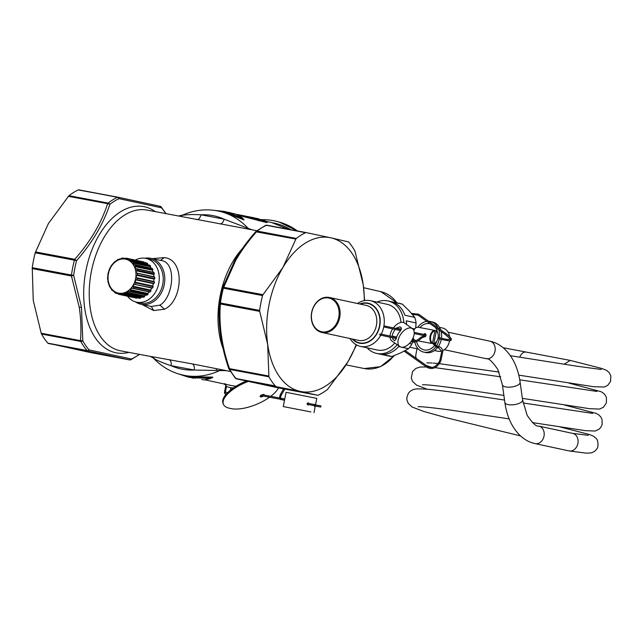 <?xml version="1.0" encoding="UTF-8"?>
<svg xmlns="http://www.w3.org/2000/svg" width="643" height="643" viewBox="0 0 643 643"><rect width="100%" height="100%" fill="white"/><g stroke="black" fill="none" stroke-linecap="round" stroke-linejoin="round"><path stroke-width="0.96" d="M449.553 336.554A11.855 9.436 -77.8 0 0 449.377 335.582A11.855 9.436 -77.8 0 0 442.633 328.034L439.458 327.343M434.459 350.531L437.642 351.215A11.855 9.436 -77.8 0 0 441.645 351.014M442.697 350.612A11.855 9.436 -77.8 0 0 449.513 340.758M449.65 339.6A11.855 9.436 -77.8 0 0 449.69 338.451M441.46 338.25A15.665 12.458 -77.8 0 0 441.211 331.884A15.665 12.458 -77.8 0 0 441.122 331.499M440.592 329.746A15.665 12.458 -77.8 0 0 432.297 321.918L430.312 321.484A15.665 12.458 -77.8 0 0 428.624 321.275M414.791 342.076A15.665 12.458 -77.8 0 0 414.807 342.14A15.665 12.458 -77.8 0 0 423.713 352.107L425.706 352.541A15.665 12.458 -77.8 0 0 437.666 347.461M438.389 346.473A15.665 12.458 -77.8 0 0 441.283 339.351M423.713 352.107A15.665 12.458 -77.8 0 0 435.713 346.987M436.404 346.038A15.665 12.458 -77.8 0 0 439.298 338.925M439.474 337.816A15.665 12.458 -77.8 0 0 439.217 331.45A15.665 12.458 -77.8 0 0 438.783 329.835M438.004 327.914A15.665 12.458 -77.8 0 0 430.312 321.484M426.815 321.355A15.665 12.458 -77.8 0 0 417.862 327.223M414.462 339.882A15.665 12.458 -77.8 0 0 414.59 340.975M416.592 341.562A13.423 10.682 -77.8 0 0 434.121 345.966M434.813 345.066A13.423 10.682 -77.8 0 0 434.973 344.841A13.423 10.682 -77.8 0 0 436.862 341.128M437.513 332.407A13.423 10.682 -77.8 0 0 435.383 327.432M430.199 323.759A13.423 10.682 -77.8 0 0 419.935 327.592M576.65 436.171A8.954 7.121 102.2 0 1 576.972 446.21A8.954 7.121 102.2 0 1 569.376 450.976A8.954 7.121 102.2 0 1 569.007 450.912L535.121 443.614A8.954 7.121 102.2 0 0 542.973 439.121A8.954 7.121 102.2 0 0 542.764 428.873A8.954 7.121 102.2 0 0 538.89 426.108L572.776 433.414A8.954 7.121 102.2 0 1 576.65 436.171L576.65 436.163M588.265 435.327L572.415 433.334A8.954 7.121 102.2 0 1 572.776 433.414M564.192 364.227L570.228 360.41M296.278 230.733A86.146 68.528 -77.8 0 0 277.752 221.658A86.146 68.528 -77.8 0 0 261.299 219.705M223.732 383.879A86.146 68.528 -77.8 0 0 225.621 384.86M272.905 222.824A83.912 66.751 102.2 0 1 290.829 229.712M288.353 229.246L271.579 222.518L266.057 221.329M201.814 379.483A0.675 0.53 102.2 0 0 201.862 379.499L201.926 379.507A0.675 0.53 102.2 0 1 201.862 379.499L204.169 379.917L210.542 378.526L209.305 378.156L210.526 377.095L192.747 376.798M210.526 377.095C212.64 376.991 213.315 377.136 212.56 377.529L211.764 377.851M244.565 228.41L147.078 210.084A71.606 43.378 100.6 0 0 89.956 306.108A71.606 43.378 100.6 0 0 120.619 350.829L150.333 356.407L153.323 358.047C161.827 366.92 171.794 372.627 183.223 375.158L192.836 376.967M252.048 229.816L224.085 219.159A78.317 62.299 -77.8 0 0 200.946 214.81C193.358 214.352 187.113 214.529 182.218 215.349L181.559 215.992M151.226 356.511L192.273 363.906C194.025 364.838 194.668 366.88 194.21 370.022L226.24 370.681M243.392 219.078L243.85 219.488C244.412 220.091 243.737 219.946 241.816 219.046L242.033 218.813C243.617 219.802 244.075 219.898 243.384 219.102L242.459 217.937L241.093 217.639L242.033 218.813L226.135 212.712L226.947 212.238L228.506 212.576A0.675 0.53 -77.8 0 0 228.426 212.56M225.243 212.68L241.816 219.046M225.187 212.576L218.556 211.097C206.516 208.597 194.54 209.915 182.636 215.075L178.505 215.992L182.218 215.349M266.861 222.365L262.448 221.417L264.024 221.948L263.566 220.854A0.675 0.53 -77.8 0 0 263.308 220.621L260.166 219.464A0.675 0.53 102.2 0 0 260.118 219.456A0.675 0.675 0 0 0 259.716 219.488L258.968 219.81M262.448 221.417L261.371 220.983M261.452 221.2L239.156 215.534M233.417 387.922L231.4 387.825A2.234 1.776 -77.8 0 0 230.427 390.148M153.5 357.725C153.106 358.915 163.965 363.472 171.07 365.674A78.317 62.299 -77.8 0 0 194.21 370.022L171.07 365.674C171.528 362.531 170.877 360.49 169.125 359.558M225.757 384.112L226.167 385.993M210.759 378.422L211.981 377.706C212.929 377.192 212.479 377.087 210.623 377.409L193.535 376.71M212.56 377.529L210.317 378.558L194.282 377.602L193.599 377.055C192.53 376.726 192.458 376.79 193.366 377.24M194.282 377.602L193.776 377.57L194.162 377.835A0.675 0.53 102.2 0 1 194.098 377.827L192.836 376.806M182.395 374.973L193.382 377.409M249.13 229.27L248.286 228.53A83.912 66.751 -77.8 0 0 218.556 211.097M222.406 369.894L220.219 370.272A83.912 66.751 -77.8 0 1 218.041 371.276A83.912 66.751 -77.8 0 1 183.223 375.158M243.85 219.488L243.384 219.102M225.95 212.994L226.135 212.712C225.026 212.608 224.978 212.536 225.99 212.487M225.846 212.391L217.704 210.92M266.773 222.237L266.025 221.385L262.971 220.742L263.011 221.216L260.825 220.364M257.264 218.845A0.675 0.402 108.3 0 0 257.208 218.829L260.359 219.986A0.675 0.53 -77.8 0 1 260.616 220.219L261.765 221.465M261.363 221.071L238.336 215.092M192.273 363.906L230.411 371.461M47.855 343.169L87.054 350.531A2.234 1.599 -40.7 0 0 89.039 349.88A85.029 51.512 -79.4 0 1 82.818 340.886L80.496 340.637A2.234 1.358 -79.4 0 0 80.745 341.425A86.146 52.196 100.6 0 0 87.054 350.531A2.234 1.358 100.6 0 0 87.569 350.861L129.508 359.887L90.221 352.509L47.855 343.169A86.146 52.196 100.6 0 1 41.554 334.055L80.745 341.425A2.234 1.439 -29.2 0 0 82.818 340.886L81.46 307.169L73.64 275.373A85.029 51.512 -79.4 0 1 76.541 260.696C92.279 242.708 103.386 223.917 109.857 204.329A85.029 51.512 -79.4 0 1 118.987 198.647L161.489 207.802A85.029 51.512 -79.4 0 1 165.798 213.605M48.289 343.475L87.569 350.861L89.039 349.88L131.542 359.035L129.508 359.887A2.234 1.358 -79.4 0 1 129.508 359.887A2.234 2.234 0 0 0 130.915 359.71A2.234 1.624 -115.7 0 0 131.542 359.035A85.029 51.512 -79.4 0 0 139.338 354.341M141.974 304.477L153.709 310.561L164.512 309.211C182.652 301.085 185.546 259.29 164.19 257.634L160.445 260.391C177.347 261.508 173.417 297.613 159.882 305.144L151.314 306.478L140.938 304.252A23.494 18.687 -77.8 0 0 150.687 303.158A23.494 18.687 -77.8 0 0 164.19 273.267A23.494 18.687 -77.8 0 0 150.832 258.317A23.494 18.687 -77.8 0 0 144.916 258.229M151.901 258.663L164.19 257.634M179.003 374.073L194.588 377.931M219.978 223.973C221.939 223.844 223.314 222.237 224.085 219.159L200.946 214.81C200.166 217.889 198.8 219.488 196.83 219.625M236.19 214.232A0.675 0.53 -77.8 0 1 236.27 214.248L242.459 217.937L226.979 212.471M214.296 210.357L226.601 212.19M266.025 221.385A0.675 0.53 -77.8 0 0 265.768 221.152L263.308 220.621A0.675 0.402 -68.1 0 0 262.971 220.742L259.266 219.826M259.828 219.593L262.617 219.994A0.675 0.402 108.3 0 0 262.617 219.994A0.675 0.53 -77.8 0 0 262.529 219.978M253.639 217.913A0.675 0.53 -77.8 0 0 253.366 217.712L251.26 217.23M260.616 220.219L237.251 214.577M259.627 219.721L259.089 219.134A0.675 0.53 -77.8 0 0 258.775 218.877L253.133 217.639A0.675 0.53 -77.8 0 0 253.133 217.639L253.141 217.639A0.675 0.53 -77.8 0 1 253.254 217.688M256.01 218.877L256.629 218.604A0.675 0.53 -77.8 0 0 256.324 218.347A0.675 0.41 -75.9 0 0 255.994 218.483L253.463 217.905M130.465 359.831A2.234 1.624 -115.7 0 0 130.915 359.71L139.611 354.397M194.162 377.835L195.721 378.172A0.675 0.53 102.2 0 1 195.657 378.164L194.098 377.827A0.675 0.53 102.2 0 1 193.848 377.674M209.361 378.349L194.323 377.811M210.679 378.454L204.056 379.909L201.926 379.507M177.765 373.687L188.503 377.208L195.319 377.996M255.81 231.769L256.597 231.689C248.351 241.053 241.414 250.569 235.796 260.246L223.716 287.308L263.003 294.695L282.888 267.528L295.884 239.075L255.81 231.769M256.597 231.689A2.234 1.358 100.6 0 1 257.12 231.07A86.146 52.196 -79.4 0 1 266.371 225.315L305.562 232.678A86.146 52.196 -79.4 0 0 296.31 238.44L257.12 231.07A2.234 1.471 -127.6 0 0 256.163 231.263A2.234 1.471 -127.6 0 0 255.93 231.512M266.017 225.291L266.974 225.227A2.234 1.358 -79.4 0 0 266.371 225.315A2.234 1.624 -115.7 0 0 265.567 225.404L256.163 231.263A2.234 2.234 0 0 0 255.842 231.56C247.563 240.94 240.546 250.577 234.791 260.471L222.526 287.943A2.234 2.234 0 0 0 222.478 288.104L222.494 288.128A85.029 51.512 100.6 0 0 219.584 302.813L222.526 287.943M229.165 212.471L234.711 213.91A0.675 0.53 -77.8 0 0 234.639 213.894M241.213 217.487L227.092 212.303M212.978 210.197L224.214 211.402L228.064 212.608M259.772 219.52A0.675 0.53 102.2 0 1 260.118 219.456L262.577 219.986A0.675 0.675 0 0 1 262.641 220.002A0.675 0.402 108.3 0 1 262.674 220.01M265.768 221.152L262.617 219.994L265.808 221.16A0.675 0.675 0 0 1 266.065 221.337L266.789 222.341M251.863 217.414A0.675 0.53 -77.8 0 0 251.743 217.366L255.665 218.499A0.675 0.53 -77.8 0 0 255.617 218.483L255.617 218.483A0.675 0.53 -77.8 0 0 255.576 218.475M255.665 218.499L257.208 218.829A0.675 0.53 -77.8 0 0 257.168 218.821L251.911 217.527M259.041 220.879A1.117 0.892 -77.8 0 1 258.639 220.485L258.229 219.713A0.675 0.53 -77.8 0 0 257.98 219.472L236.753 214.376L251.743 217.366M254.218 217.864L253.141 217.639M160.854 206.724A2.234 1.599 139.3 0 1 161.192 206.99A2.234 1.599 139.3 0 1 161.489 207.802L159.93 206.25L118.015 197.224A2.234 2.234 0 0 0 117.966 197.216L78.197 189.942A86.146 52.196 100.6 0 0 68.946 195.697L48.45 223.459L35.196 252.803A86.146 52.196 100.6 0 0 32.246 267.673L33.235 300.281L41.208 333.251L80.496 340.637C81.34 329.682 80.93 318.582 79.258 307.338L71.437 275.984L32.15 268.597M159.93 206.25L118.015 197.224M117.966 197.216L78.695 189.83L117.388 197.305A2.234 1.358 -79.4 0 1 117.966 197.216A2.234 1.358 -79.4 0 1 117.99 197.224L118.987 198.647A2.234 1.624 64.3 0 0 117.388 197.305A86.146 52.196 100.6 0 0 108.137 203.067A2.234 1.471 52.4 0 1 109.857 204.329L107.614 203.686C101.345 223.105 90.382 241.647 74.741 259.306L76.541 260.696L74.387 260.174A86.146 52.196 100.6 0 0 71.445 275.043L73.64 275.373L71.437 275.984A2.234 1.358 100.6 0 1 71.445 275.043L32.246 267.673M135.512 301.897A23.494 18.687 -77.8 0 0 140.938 304.252M235.627 378.397L278.491 387.898A2.234 1.358 -79.4 0 1 278.491 387.898L317.779 395.284L300.249 391.41L236.552 378.864A2.234 1.358 100.6 0 1 236.029 378.542A2.234 1.599 139.3 0 1 235.29 378.124L228.892 368.889A2.234 1.439 150.8 0 1 228.779 368.584M235.29 378.124A2.234 2.234 0 0 0 236.487 378.848L278.491 387.898L317.787 395.284M356.535 344.921L348.032 361.655A78.317 47.445 -79.4 0 1 300.249 391.41A78.317 47.445 -79.4 0 1 267.673 344.351L268.919 376.798A86.146 52.196 -79.4 0 0 275.228 385.904L236.029 378.542A86.146 52.196 -79.4 0 1 229.728 369.428A2.234 1.439 150.8 0 1 228.892 368.889A2.234 2.234 0 0 1 228.723 368.503C220.838 345.146 217.784 323.308 219.552 302.982L219.576 302.837M268.919 376.798L229.728 369.428A2.234 1.358 -79.4 0 1 229.479 368.648L228.771 368.326M268.766 376.026L229.479 368.648C221.771 346.207 218.749 324.659 220.412 303.986L219.584 302.813A2.234 2.234 0 0 0 219.552 302.982M263.003 294.695L262.561 295.547A86.146 52.196 -79.4 0 0 259.619 310.416L219.568 302.821M306.261 232.613L330.671 237.773A78.317 47.445 -79.4 0 0 282.888 267.528A78.317 47.445 -79.4 0 0 267.456 342.655A78.317 47.445 -79.4 0 0 267.673 344.351L259.7 311.373L220.412 303.986A2.234 1.358 100.6 0 1 220.42 303.046A86.146 52.196 -79.4 0 1 223.37 288.177L222.478 288.104M364.284 300.627A78.317 47.445 -79.4 0 0 363.464 286.537A78.317 47.445 -79.4 0 0 363.247 284.841A78.317 47.445 -79.4 0 0 330.671 237.773L348.627 241.953A86.146 52.196 -79.4 0 1 354.928 251.067L363.247 284.841L364.605 300.57M356.126 344.688A78.317 47.445 -79.4 0 1 348.032 361.655L327.536 389.417A86.146 52.196 -79.4 0 1 318.285 395.18L317.779 395.284L318.285 395.18M248.158 216.651L249.275 216.852M41.554 334.055L41.208 333.251M145.953 258.406L149.932 259.266A22.376 17.803 102.2 0 1 162.655 273.5A22.376 17.803 102.2 0 1 140.504 303.014L136.533 302.154A22.376 17.803 -77.8 0 0 158.676 272.648A22.376 17.803 -77.8 0 0 145.953 258.406A22.376 17.803 -77.8 0 0 135.295 260.118M296.31 238.44L295.884 239.075M259.619 310.416L259.7 311.373M250.231 217.037L251.148 217.254M253.406 218.21L253.808 218.081L253.406 218.21M127.523 296.214A22.376 17.803 -77.8 0 0 136.533 302.154M275.228 385.904L275.839 386.25M136.975 279.673A18.462 14.685 -77.8 0 0 137.24 278.323L154.457 282.028L154.047 281.513L154.457 282.028A18.462 14.685 102.2 0 1 154.191 283.378L136.975 279.673L135.737 279.858L153.339 283.651A17.787 14.154 102.2 0 1 152.624 285.958L153.179 286.674A18.462 14.685 102.2 0 1 152.64 287.919L134.708 284.383M152.126 288.144L134.419 284.319L152.013 288.104M151.716 288.056A17.787 14.154 102.2 0 1 150.599 290.041L150.984 290.853A18.462 14.685 102.2 0 1 150.221 291.922L131.751 287.992A17.787 14.154 -77.8 0 1 130.224 289.655L147.826 293.441L148.043 294.301A18.462 14.685 102.2 0 1 147.094 295.113L146.467 294.976M149.224 291.93A17.787 14.154 102.2 0 1 147.826 293.441M145.961 295A17.787 14.154 102.2 0 1 144.49 295.925L144.546 296.769A18.462 14.685 102.2 0 1 143.477 297.267L125.168 292.951A17.787 14.154 -77.8 0 1 123.239 293.529L140.833 297.315L140.729 298.095A18.462 14.685 102.2 0 1 139.619 298.248L122.21 294.518M141.99 297.01A17.787 14.154 102.2 0 1 140.833 297.315M137.096 297.524L136.855 298.191A18.462 14.685 102.2 0 1 136.019 298.039A18.462 14.685 102.2 0 1 135.777 297.99M154.336 273.926L137.12 270.221L136.075 270.743L153.669 274.529L154.288 273.693A18.462 14.685 102.2 0 0 154.031 272.656L135.569 268.678A17.787 14.154 -77.8 0 0 134.797 266.58L152.648 270.245L134.797 266.58M153.669 274.529A17.787 14.154 102.2 0 1 153.95 276.763M154.77 278.604L137.554 274.899L136.396 275.268L153.99 279.062L154.77 278.604L154.754 277.254L136.364 273.066A17.787 14.154 -77.8 0 0 136.075 270.743M153.99 279.062A17.787 14.154 102.2 0 1 153.773 281.449M154.191 283.378L153.613 283.708L136.019 279.914M143.558 261.902A18.462 14.685 102.2 0 1 143.791 261.95A18.462 14.685 102.2 0 1 144.024 261.998L144.128 262.473M147.585 263.493L130.36 259.78A18.462 14.685 -77.8 0 0 129.396 259.233L146.612 262.947A18.462 14.685 102.2 0 1 147.585 263.493L147.569 264.04L129.79 260.455L147.569 264.04M147.384 264.241A17.787 14.154 102.2 0 1 148.236 264.868M150.615 266.106L133.398 262.392A18.462 14.685 -77.8 0 0 132.603 261.548L149.819 265.254A18.462 14.685 102.2 0 1 150.615 266.106L150.47 266.684L132.651 263.067L150.47 266.684M150.245 266.861A17.787 14.154 102.2 0 1 151.226 268.211M152.921 269.666L135.705 265.953A18.462 14.685 -77.8 0 0 135.126 264.86L152.351 268.565A18.462 14.685 102.2 0 1 152.921 269.666L152.648 270.245M152.391 270.365A17.787 14.154 102.2 0 1 153.106 272.254M153.179 286.674L135.954 282.96L135.03 282.164L152.624 285.958M134.419 284.319L134.154 284.198A17.787 14.154 -77.8 0 1 132.997 286.256L150.599 290.041M150.984 290.853L133.768 287.148L132.997 286.256M133.768 287.148A18.462 14.685 -77.8 0 1 133.631 287.349A18.462 14.685 -77.8 0 1 132.997 288.217L131.976 288.16M148.043 294.301L130.826 290.596L130.224 289.655M147.094 295.113L128.68 290.974A17.787 14.154 -77.8 0 1 126.896 292.131L144.49 295.925M130.826 290.596A18.462 14.685 -77.8 0 1 129.878 291.4L128.873 291.191M144.546 296.769L127.322 293.063L126.896 292.131M127.322 293.063A18.462 14.685 -77.8 0 1 126.261 293.562L125.305 293.192M140.729 298.095L123.512 294.39L123.239 293.529M123.512 294.39A18.462 14.685 -77.8 0 1 122.403 294.542L121.439 293.779A17.787 14.154 -77.8 0 1 119.502 293.73L121.623 294.189M136.855 298.191L119.638 294.478L119.502 293.73M136.019 298.039L118.794 294.333A18.462 14.685 -77.8 0 1 118.561 294.277L117.749 293.401A17.787 14.154 -77.8 0 1 115.941 292.742L117.396 293.304M115.009 292.79L114.358 292.099L115.009 292.79A18.462 14.685 -77.8 0 0 115.949 293.321L117.822 293.738L115.933 292.983M114.358 292.099L114.366 291.858A17.787 14.154 -77.8 0 1 112.798 290.62L113.128 290.909M111.448 289.446L111.97 290.178L111.504 289.237A17.787 14.154 -77.8 0 1 110.291 287.517L110.419 287.726M109.278 285.894L109.664 286.617L109.358 285.733A17.787 14.154 -77.8 0 1 108.579 283.635L108.619 283.772M137.24 278.323L136.171 277.663A17.787 14.154 -77.8 0 0 136.396 275.268M136.477 277.728L154.047 281.513L136.453 277.72M135.03 282.164A17.787 14.154 -77.8 0 0 135.737 279.858M107.831 279.03L107.791 279.247A17.787 14.154 -77.8 0 0 108.08 281.57L108.249 282.349L107.976 281.674M107.646 277.085L107.815 277.672L107.759 277.037A17.787 14.154 -77.8 0 1 107.976 274.641L108.128 274.248M108.305 272.431L108.394 272.897L108.41 272.447A17.787 14.154 -77.8 0 1 109.125 270.148L109.406 269.61L109.037 270.068M109.945 268.356L109.993 268.107A17.787 14.154 -77.8 0 1 111.151 266.057L111.601 265.422L111.094 265.921M112.372 264.353L112.404 264.321A17.787 14.154 -77.8 0 1 113.924 262.657L114.542 261.982L113.915 262.481M115.652 261.203L115.475 261.339A17.787 14.154 -77.8 0 1 117.259 260.174L118.039 259.507L117.291 259.965M119.108 259.008L118.987 259.362A17.787 14.154 -77.8 0 1 120.916 258.783L121.857 258.181L120.997 258.558M121.567 258.205L124.75 258.398L122.966 258.028L122.717 258.534A17.787 14.154 -77.8 0 1 124.646 258.574L126.567 258.237A18.462 14.685 -77.8 0 0 125.731 258.092M144.024 261.998L126.808 258.293L126.398 258.904L128.415 259.338M129.243 259.193L128.214 259.563A17.787 14.154 -77.8 0 0 126.398 258.904M130.36 259.78L129.974 260.246M131.582 261.516L132.603 261.548L131.357 261.685A17.787 14.154 -77.8 0 0 129.79 260.455M133.398 262.392L132.876 262.899M134.122 264.667L135.126 264.86L133.865 264.795A17.787 14.154 -77.8 0 0 132.651 263.067M135.705 265.953L135.054 266.451M137.12 270.221A18.462 14.685 -77.8 0 0 136.814 268.951L135.85 268.605M415.659 327.986L416.093 322.947A26.853 21.356 -77.8 0 0 415.41 319.523A26.853 21.356 -77.8 0 0 414.751 317.385L409.294 310.915L402.301 304.123A26.853 21.356 -77.8 0 0 400.42 303.6L387.93 300.916A26.853 21.356 102.2 0 1 402.92 316.83A26.853 21.356 102.2 0 1 403.844 322.665M400.42 346.923L398.716 346.553A26.853 21.356 102.2 0 1 382.103 354.349L391.941 356.471A26.853 21.356 102.2 0 1 389.111 356.101L376.621 353.409A26.853 21.356 102.2 0 1 367.089 347.815M401.947 347.252L408.554 348.675A26.853 21.356 102.2 0 0 411.93 343.997L412.581 342.052L410.877 341.69M409.374 343.45L411.93 343.997M416.093 322.947L406.255 320.825A26.853 21.356 102.2 0 1 406.553 324.49M397.141 344.696A26.853 21.356 102.2 0 1 376.621 353.409M412.919 340.983L413.562 338.773M391.941 356.471L401.015 352.734L408.554 348.675M376.935 302.097A26.853 21.356 102.2 0 1 387.93 300.916M402.301 304.123L392.463 302.009A26.853 21.356 102.2 0 1 404.913 315.263L414.751 317.385M357.508 303.52A23.381 18.599 102.2 0 1 370.368 300.675L387.199 304.308A23.381 18.599 102.2 0 1 400.251 318.164A23.381 18.599 102.2 0 1 400.999 322.432M394.754 343.008A23.381 18.599 102.2 0 1 377.353 350.025L360.514 346.392A23.381 18.599 102.2 0 1 349.977 338.515M370.368 300.675A23.381 18.599 102.2 0 1 383.421 314.54A23.381 18.599 102.2 0 1 381.291 334.175M380.752 335.204A23.381 18.599 102.2 0 1 360.514 346.392M433.599 330.237A6.711 4.067 100.6 0 0 433.004 330.052L418.135 327.255A6.711 4.067 100.6 0 0 416.134 327.665A6.711 4.067 100.6 0 0 413.787 330.414M413.136 337.816A6.711 4.067 100.6 0 0 415.659 340.452L416.134 340.541M359.759 304.002A20.472 16.284 102.2 0 1 379.458 315.287A20.472 16.284 102.2 0 1 372.361 339.375A20.472 16.284 102.2 0 1 352.219 338.998M433.004 330.052A6.711 4.067 100.6 0 0 432.393 330.012L434.668 330.438A6.711 4.067 100.6 0 0 433.278 330.888A6.711 4.067 100.6 0 0 429.902 337.318A6.711 4.067 100.6 0 0 432.096 343.426L429.821 343A6.711 4.067 100.6 0 0 430.529 343.241A6.711 4.067 100.6 0 0 431.148 343.282L433.422 343.708A6.711 4.067 100.6 0 0 434.805 343.266A6.711 4.067 100.6 0 0 436.284 341.923A6.711 4.067 100.6 0 0 436.38 341.787M437.939 333.532A6.711 4.067 100.6 0 0 437.891 333.371A6.711 4.067 100.6 0 0 435.986 330.727L434.684 330.478M424.854 336.9L424.316 336.779A0.563 0.442 -77.8 0 1 424.179 336.723L425.168 336.803C426.55 335.003 426.325 333.966 424.484 333.677L423.633 334.408M425.208 333.604L424.484 333.677M424.139 336.739L425.168 336.803M435.986 330.727L436.251 331.233A6.269 3.794 -79.4 0 1 437.979 333.685A6.269 3.794 -79.4 0 1 436.484 341.666A6.269 3.794 -79.4 0 1 435.102 342.92A6.269 3.794 -79.4 0 1 433.856 343.33L433.422 343.708M434.925 330.952L432.53 343.049A6.269 3.794 -79.4 0 1 430.537 337.334A6.269 3.794 -79.4 0 1 433.679 331.362A6.269 3.794 -79.4 0 1 434.925 330.952L434.668 330.438M432.53 343.049L432.096 343.426M436.251 331.233L433.856 343.33M339.44 308.085A17.9 14.242 102.2 0 1 336.072 326.009A17.9 14.242 102.2 0 1 321.902 332.471A17.9 14.242 102.2 0 1 311.911 321.862A17.9 14.242 102.2 0 1 315.279 303.93A17.9 14.242 102.2 0 1 329.441 297.476A17.9 14.242 102.2 0 1 339.44 308.085M338.523 308.254A17.232 13.704 102.2 0 1 329.425 330.639A17.232 13.704 102.2 0 1 312.032 321.516A17.232 13.704 102.2 0 1 321.122 299.14A17.232 13.704 102.2 0 1 338.523 308.254M379.756 334.754A0.563 0.442 -77.8 0 0 380.592 334.256A0.563 0.442 -77.8 0 0 379.756 334.754M383.927 326.242A0.563 0.442 102.2 0 1 384.675 326.773A0.563 0.442 102.2 0 1 383.927 326.242M412.42 328.653A10.963 6.293 125.3 0 0 399.584 336.201A10.963 6.293 125.3 0 0 399.745 346.545A10.963 6.293 125.3 0 0 412.581 338.998A10.963 6.293 125.3 0 0 412.42 328.653L404.495 323.035A10.963 6.293 125.3 0 0 393.355 327.89M392.656 328.878A10.963 6.293 125.3 0 0 391.659 330.582A10.963 6.293 125.3 0 0 390.02 336.048M390.02 337.197A10.963 6.293 125.3 0 0 391.82 340.927L399.745 346.545M392.222 337.671L393.018 339.359L394.649 340.71L396.176 338.949A10.963 6.293 125.3 0 1 397.639 334.818A10.963 6.293 125.3 0 1 400.3 330.952L401.465 328.115L400.05 326.813L396.265 328.091A10.963 6.293 125.3 0 0 395.951 328.444M395.18 329.425A10.963 6.293 125.3 0 0 393.604 331.957A10.963 6.293 125.3 0 0 392.134 336.088L396.683 337.061M392.085 336.498L392.134 336.088M314.314 404.503L314.097 405.604L314.314 404.503L307.354 403.201M320.833 405.942L320.728 407.035L320.833 405.942M246.373 381.058A29.088 11.614 157.3 0 0 223.041 403.394L223.442 404.343A29.088 11.614 157.3 0 0 229.221 408.184L231.207 408.61A29.088 11.614 157.3 0 0 269.538 397.229M248.182 381.46A29.088 11.614 157.3 0 0 223.442 404.343M270.767 396.321A29.088 11.614 157.3 0 0 278.483 387.898A2.234 1.358 -79.4 0 0 278.532 387.906M264.281 395.099A2.234 0.892 157.3 0 0 264.273 394.826A2.234 0.892 157.3 0 0 263.823 394.529A2.234 0.892 157.3 0 0 261.339 395.115A2.234 0.892 157.3 0 0 260.142 396.546A2.234 0.892 157.3 0 0 260.584 396.844A2.234 0.892 157.3 0 0 263.389 396.072M260.319 395.919A2.234 0.892 157.3 0 0 261.653 395.742M263.284 394.915A2.234 0.892 157.3 0 0 263.694 394.505M310.858 411.914L283.25 406.569L310.858 411.914M283.25 406.569L286.071 392.302L316.806 398.387L315.512 404.913M315.142 404.841L314.99 404.246L314.54 404.801M314.933 405.942L314.564 406.44M315.07 405.42C314.612 406.802 314.395 406.746 314.411 405.259M309.09 403.523L308.351 402.815L307.113 403.7L307.949 405.018L308.889 404.624M35.196 252.803L74.387 260.174A2.234 1.358 -79.4 0 1 74.741 259.306L35.453 251.919M448.075 332.182L489.878 341.184A8.954 7.121 102.2 0 1 493.752 343.941A8.954 7.121 102.2 0 1 493.961 354.189A8.954 7.121 102.2 0 1 486.108 358.681C488.439 357.846 492.353 361.446 497.859 369.508L502.392 384.787A8.954 3.464 -8 0 0 502.609 385.358A8.954 3.464 -8 0 0 512.495 386.853A8.954 3.464 -8 0 0 520.123 382.304L522.598 400.002A8.954 3.464 172 0 1 514.979 404.551A8.954 3.464 172 0 1 505.085 403.057A8.954 3.464 172 0 1 504.876 402.486C505.953 410.234 508.058 417.211 511.185 423.415C517.285 434.781 525.267 441.508 535.121 443.614M519.769 357.178A8.954 5.425 -79.4 0 1 525.974 352.075A8.954 5.425 -79.4 0 1 526.062 352.091M397.149 302.901L380.793 291.649A39.327 31.282 102.2 0 1 396.876 302.845M393.91 355.732A39.327 31.282 102.2 0 1 364.235 368.535L346.063 364.894M297.444 230.958L279.086 222.02A86.066 68.463 102.2 0 1 297.379 230.941M205.004 379.852L230.282 385.294A83.912 66.751 -77.8 0 0 236.053 386.21M267.175 222.631L264.024 221.948M231.4 387.825A86.146 68.528 102.2 0 1 226.489 386.547L225.396 392.061L224.528 391.909A2.234 2.234 0 0 0 225.95 394.448M227.59 392.672A91.74 72.98 102.2 0 1 225.396 392.061A2.234 1.35 106.8 0 0 225.958 394.44M216.643 368.841L216.201 370.191M155.325 211.635A74.403 45.074 100.6 0 0 104.295 227.244A74.403 45.074 100.6 0 0 84.458 306.398A74.403 45.074 100.6 0 0 128.865 352.372M223.033 348.498A71.606 43.378 -79.4 0 1 232.075 262.971A71.606 43.378 -79.4 0 1 242.258 248.769M259.089 219.134L256.629 218.604L256.645 219.078M81.46 307.169L79.258 307.338M153.709 310.561L151.314 306.478M235.796 260.246L234.791 260.471M164.512 309.211L159.882 305.144M236.27 214.248L234.711 213.91M261.38 221.176L260.656 220.171A0.675 0.675 0 0 0 260.399 219.994L257.24 218.837A0.675 0.675 0 0 0 257.168 218.821A0.675 0.53 -77.8 0 0 257.12 218.813M260.359 219.986L257.98 219.472M222.494 288.128L223.716 287.308A2.234 1.358 -79.4 0 0 223.37 288.177L262.561 295.547M265.567 225.404A2.234 2.234 0 0 1 266.949 225.219A2.234 1.358 -79.4 0 1 266.974 225.227L306.205 232.605M68.946 195.697L108.137 203.067A2.234 1.358 100.6 0 0 107.614 203.686L68.327 196.3M135.287 282.285L152.881 286.071M135.424 284.214A18.462 14.685 -77.8 0 0 135.954 282.96M133.23 286.424L150.824 290.21M130.416 289.872L148.011 293.658M127.041 292.38L144.635 296.166M123.327 293.787L140.921 297.58M119.542 293.996L137.136 297.781M118.545 294.277L118.794 294.333A18.462 14.685 -77.8 0 0 119.638 294.478M153.942 274.457L136.348 270.671M136.991 273.13L154.24 276.844M137.554 274.899A18.462 14.685 -77.8 0 0 137.53 273.54M154.272 279.054L136.678 275.26M109.037 269.964L109.913 268.035M122.926 258.036A18.462 14.685 -77.8 0 0 121.857 258.181M123.761 258.518L122.797 258.309M126.808 258.293A18.462 14.685 -77.8 0 0 126.567 258.237L143.791 261.95M128.825 259.177L126.534 258.679M111.737 265.752A17.345 13.792 102.2 0 1 131.477 262.44A17.345 13.792 102.2 0 1 132.305 286.537A17.345 13.792 102.2 0 1 112.565 289.848A17.345 13.792 102.2 0 1 111.737 265.752M360.313 304.123A20.142 16.019 102.2 0 1 379.201 315.416A20.142 16.019 102.2 0 1 372.434 338.925A20.142 16.019 102.2 0 1 352.774 339.118M329.441 297.476L366.164 305.385A17.9 14.242 102.2 0 1 376.155 315.994A17.9 14.242 102.2 0 1 372.787 333.918A17.9 14.242 102.2 0 1 358.625 340.38L321.902 332.471M424.549 335.686L420.731 337.294L421.527 338.081L424.316 336.779A0.563 0.442 -77.8 0 0 424.734 335.791M421.35 338.266L420.554 337.479C417.661 340.211 415.081 341.377 412.814 340.959A0.563 0.442 102.2 0 1 412.573 342.052C415.362 342.502 418.288 341.24 421.35 338.266L421.527 338.081M433.848 342.952L436.581 346.079A0.563 0.442 102.2 0 1 436.348 347.172L432.843 343.603M436.348 347.172L438.381 347.614A0.563 0.442 -77.8 0 0 438.614 346.521L436.581 346.079M439.957 360.201L440.897 360.691M439.048 361.961L439.989 362.443M427.121 367.016L426.671 367.137L427.314 366.229C431.75 368.712 435.641 367.298 439.008 361.977L439.908 360.225L441.741 351.448L438.381 347.614M438.172 337.543L446.716 339.383L450.044 339.408C448.452 338.314 454.191 342.116 444.916 334.191L445.567 333.275L418.649 314.202L417.998 315.118L412.356 314.363M446.716 339.383A0.563 0.442 102.2 0 1 446.483 340.477C449.971 340.903 451.49 340.718 451.04 339.914C452.077 339.062 450.253 336.852 445.567 333.275M396.265 328.091L401.353 329.184M281.015 394.786L280.477 394.215L279.271 397.921M280.308 399.255A0.563 0.498 99.7 0 0 280.846 399.649M486.108 358.681L444.305 349.679M489.878 341.184C499.683 343.249 507.665 349.977 513.805 361.382C516.932 367.587 519.038 374.564 520.123 382.304M502.392 384.787L504.876 402.486M522.598 400.002L527.139 415.29C532.613 423.327 536.535 426.936 538.89 426.108M569.585 451.016L586.537 453.17L591.174 452.905C593.995 451.925 595.852 450.582 596.752 448.87C598.633 447.641 598.408 439.804 595.86 438.132L593.674 436.292L589.535 434.539L560.166 426.968M520.509 435.922L445.904 417.628L423.705 411.432L412.171 407.043L408.265 403.45L406.915 399.994L406.81 397.647L408.377 393.235L410.266 391.201L413.168 389.594L415.908 388.975C421.985 388.533 434.138 389.626 452.359 392.254L504.53 400.05M418.119 406.738L418.087 406.746C420.618 406.432 431.236 407.517 449.939 409.993L509.135 418.89M532.46 422.596L585.251 430.641L595.201 431.035L599.131 429.154L600.851 427.298L602.186 424.364L601.985 419.276L600.827 416.977L598.657 414.767L595.989 413.336L564.514 405.026M523.097 402.976L592.581 413.385M427.378 389.272L416.495 385.085L412.533 381.387L411.271 378.108L412.549 371.558L415.917 368.375L420.096 367.049M422.475 384.787L422.435 384.795C424.967 384.482 435.584 385.567 454.28 388.042L503.887 395.437M420.152 367.04L426.397 366.944M429.01 367.105L432.297 367.378M435.014 367.643L500.712 376.822M522.373 398.355L589.583 408.691L599.573 409.077L603.455 407.228L606.381 402.936L606.421 397.591L605.272 395.172L603.407 393.13L600.956 391.651L568.87 383.075M519.729 379.812L596.929 391.434M431.726 367.33L426.333 365.529M421.607 363.552L418.255 361.181M416.351 358.456L415.643 356.278L416.72 349.896L417.789 348.426M433.149 363.094L438.036 363.552M439.306 363.681L499.032 372.056M426.807 362.845L432.016 363.006M518.772 375.142L593.915 386.74L604.332 387.03L607.748 385.326L610.561 381.476L610.85 375.946L609.242 372.707L606.791 370.489L602.105 368.543L570.148 360.393M510.438 355.716L576.892 366.205L601.301 369.484M569.987 360.353L503.164 347.726M417.436 348.844L409.744 347.236M394.545 355.483L380.519 366.655L364.235 368.535M380.793 291.649L363.616 287.694M279.086 222.02L277.752 221.658M224.528 391.909L225.701 386.009C225.388 384.209 225.058 383.445 224.712 383.734M256.87 230.724L244.412 228.378M228.321 212.64L225.227 212.568M258.783 218.877A0.675 0.675 0 0 1 259.113 219.078L259.844 219.866M193.479 378.285L177.717 373.671M242.532 217.985L236.23 214.232L224.214 211.402L212.929 210.189M159.994 206.266A2.234 2.234 0 0 1 161.192 206.99L166.071 213.653M160.822 260.463L150.832 258.317M254.572 217.945L257.023 218.467M129.532 359.895L90.253 352.509M266.949 225.219L306.229 232.605M149.803 292.059L132.265 288.281M146.781 295.177L129.307 291.408M143.276 297.283L125.899 293.546M139.531 298.248L122.242 294.518M113.514 291.231L111.625 289.897M110.524 287.887L109.318 286.191M108.643 283.844L107.96 281.859M154.384 276.86L136.838 273.082M112.525 264.169L111.143 265.76M115.788 261.106L114.052 262.24M119.759 259.089L117.597 259.643M146.54 262.923L129.267 259.201M149.658 265.173L132.289 261.428M152.102 268.396L134.636 264.635M153.717 272.383L136.187 268.613M108.257 272.471L107.847 274.577M107.606 277.189L107.638 279.287M114.776 292.669L115.957 293.337M412.05 328.388L414.743 328.894M417.982 340.886L430.529 343.241M396.257 338.539L380.053 335.051M404.15 351.182L426.671 367.137C431.855 369.958 436.3 368.407 439.997 362.491L440.905 360.731L442.842 351.247C442.312 348.643 440.905 347.075 438.614 346.521M412.814 340.959L411.584 340.694M396.546 337.454L380.286 333.958M405.251 350.588L427.314 366.229M418.649 314.202L411.568 313.438M444.916 334.191L417.998 315.118M384.418 325.961L401.2 329.578M414.221 332.383L426.092 334.939M384.184 327.054L400.597 330.59M414.221 333.524L425.859 336.032M437.939 338.636L446.483 340.477M314.106 405.604L307.153 404.294M284.544 400.05L260.672 395.558M283.643 388.862L280.477 394.215M279.745 399.142L284.487 400.3M314.355 405.837L320.728 407.035M284.761 398.949L262.248 394.722M284.809 389.087L281.441 394.786C280.155 398.025 279.97 399.279 280.895 398.547M314.572 404.736L320.937 405.934M313.977 412.653L315.295 406.006"/></g></svg>
